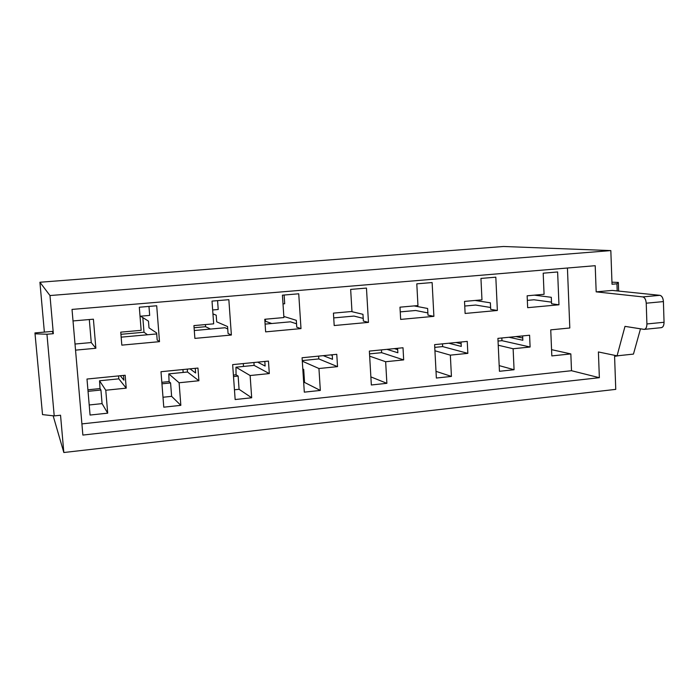 <?xml version="1.0" encoding="UTF-8"?>
<svg xmlns="http://www.w3.org/2000/svg" width="699" height="699" viewBox="0 0 699 699"><rect width="100%" height="100%" fill="white"/><g stroke="black" fill="none" stroke-linecap="round" stroke-linejoin="round"><path stroke-width="1.05" d="M72.023 309.412L82.866 435.066L599.358 377.696L571.502 370.715L81.905 423.9L571.502 370.715L570.838 353.921L551.826 355.913L550.742 329.858L569.807 327.988L567.431 268.023L569.807 327.988L550.742 329.858L551.826 355.913L570.838 353.921L571.502 370.715L599.358 377.696L82.866 435.066L72.023 309.412L595.207 265.699L72.023 309.412M53.342 333.676L49.979 295.546L39.922 282.247L44.369 332.104L39.922 282.247L49.979 295.546L53.342 333.676L52.172 331.413L53.342 333.676L46.955 334.236L53.342 333.676M53.15 415.783L63.827 452.515L60.542 415.232L54.216 415.905L46.955 334.236L35.256 333.816L46.955 334.236L54.216 415.905L42.525 414.612L54.216 415.905L60.542 415.232L63.827 452.515L615.758 389.369L614.587 356.368L619.463 355.581L614.587 356.368L615.758 389.369L63.827 452.515L53.15 415.783M52.172 331.413L34.95 332.925L42.525 414.612L34.95 332.925L52.172 331.413M34.95 332.925L42.525 414.612L34.95 332.925M163.776 407.176L180.84 405.35L171.622 396.35L162.998 397.25L171.622 396.35L170.582 382.947L161.941 383.821L170.582 382.947L171.622 396.35L180.84 405.35L179.11 382.764L168.782 373.878L169.071 381.575L170.582 382.947L169.071 381.575L161.827 382.309L169.071 381.575L168.782 373.878L179.11 382.764L198.909 380.745L187.498 372.008L168.782 373.878L187.498 372.008L198.909 380.745L179.11 382.764L180.84 405.35L163.776 407.176L160.997 371.711L163.776 407.176M90.066 415.049L107.698 413.17L102.08 403.629L89.21 404.974L102.08 403.629L100.936 390.025L88.039 391.335L100.936 390.025L102.08 403.629L107.698 413.17L105.776 390.234L99.538 380.772L100.018 388.574L100.936 390.025L100.018 388.574L87.908 389.806L100.018 388.574L99.538 380.772L105.776 390.234L126.222 388.146L118.83 378.849L99.538 380.772L118.83 378.849L126.222 388.146L125.165 375.258L86.991 379.041L90.066 415.049L86.991 379.041L125.165 375.258L126.222 388.146L105.776 390.234L107.698 413.17L90.066 415.049M156.698 305.769L139.311 307.237L141.154 330.321L120.752 332.147L121.818 345.14L159.503 341.662L157.179 340.011L159.503 341.662L156.698 305.769L159.503 341.662L121.818 345.14L120.752 332.147L141.154 330.321L139.311 307.237L156.698 305.769M140.027 316.236L149.673 315.406L148.966 306.424L149.673 315.406L140.027 316.236M144.003 332.235L120.936 334.305L144.003 332.235L147.506 334.769L144.003 332.235L142.832 317.608L144.003 332.235M148.468 321.129L140.578 316.193L148.468 321.129L149.001 327.857L156.628 332.951L157.179 340.011L156.628 332.951L149.001 327.857L148.468 321.129M93.404 319.19L73.019 320.946L93.404 319.19L95.859 348.268L93.404 319.19M89.306 319.539L91.254 342.554L95.859 348.268L91.254 342.554L75.011 344.03L91.254 342.554L89.306 319.539M75.544 350.147L95.859 348.268L75.544 350.147M121.163 337.154L156.698 333.93L121.163 337.154M123.513 375.424L123.906 380.169L120.272 375.747L123.906 380.169L123.513 375.424M118.594 375.913L118.83 378.849L118.594 375.913M210.504 329.063L205.585 326.695L194.077 327.735L205.585 326.695L205.427 324.572L205.585 326.695L210.504 329.063M194.287 330.531L225.026 327.744L194.287 330.531M193.92 325.603L194.881 338.395L193.92 325.603L213.676 323.838L212.015 301.103L228.844 299.688L231.378 335.031L194.881 338.395L231.378 335.031L228.844 299.688L212.015 301.103L213.676 323.838L193.92 325.603M318.945 368.522L320.334 390.435L304.31 392.148L302.073 357.748L336.769 354.314L337.53 366.634L318.945 368.522L302.3 361.182L318.945 368.522L337.53 366.634L336.769 354.314L302.073 357.748L304.31 392.148L320.334 390.435L318.945 368.522M333.432 313.126L351.973 311.466L350.653 289.412L366.459 288.084L368.469 322.379L334.192 325.542L333.432 313.126L334.192 325.542L368.469 322.379L366.459 288.084L350.653 289.412L351.973 311.466L333.432 313.126M480.947 278.429L495.818 277.18L497.365 310.478L465.115 313.458L464.52 301.4L481.969 299.845L480.947 278.429L481.969 299.845L464.52 301.4L465.115 313.458L497.365 310.478L495.818 277.18L480.947 278.429M558.964 304.79L527.658 307.682L527.142 295.799L544.075 294.288L543.193 273.187L557.627 271.963L558.964 304.79L551.572 303.768L558.964 304.79L557.627 271.963L543.193 273.187L544.075 294.288L527.142 295.799L527.658 307.682L558.964 304.79M497.915 338.368L529.589 335.232L530.104 347.019L513.127 348.749L514.071 369.727L499.444 371.291L497.915 338.368L499.444 371.291L514.071 369.727L513.127 348.749L530.104 347.019L529.589 335.232L497.915 338.368M467.841 353.362L450.348 355.144L451.432 376.42L436.359 378.037L434.612 344.633L467.247 341.4L467.841 353.362L442.642 346.59L434.752 347.377L442.642 346.59L467.841 353.362L467.247 341.4L434.612 344.633L436.359 378.037L451.432 376.42L450.348 355.144L467.841 353.362M403.008 347.761L403.673 359.898L385.647 361.733L386.879 383.323L371.344 384.983L369.36 351.09L403.008 347.761L369.36 351.09L371.344 384.983L386.879 383.323L385.647 361.733L403.673 359.898L403.008 347.761M399.977 307.176L417.958 305.568L416.796 283.838L432.122 282.545L433.896 316.341L400.658 319.408L399.977 307.176L400.658 319.408L433.896 316.341L432.122 282.545L416.796 283.838L417.958 305.568L399.977 307.176M265.637 331.868L264.772 319.268L283.908 317.556L282.422 295.17L298.735 293.79L300.998 328.6L265.637 331.868L300.998 328.6L298.735 293.79L282.422 295.17L283.908 317.556L264.772 319.268L265.637 331.868M250.128 375.529L251.684 397.775L235.152 399.54L232.653 364.625L268.46 361.077L269.307 373.581L250.128 375.529L235.956 367.185L236.061 374.786L238.141 376.079L239.075 389.291L251.684 397.775L250.128 375.529L269.307 373.581L268.46 361.077L232.653 364.625L235.152 399.54L251.684 397.775L239.075 389.291L234.453 389.771L239.075 389.291L238.141 376.079L236.061 374.786L235.956 367.185L250.128 375.529M197.957 368.058L198.909 380.745L197.957 368.058L160.997 371.711L197.957 368.058M610.83 250.592L49.979 295.546L610.83 250.592L612.027 284.257L610.83 250.592L503.586 246.485L610.83 250.592M617.2 290.924L616.946 283.82L612.027 284.257L616.946 283.82L617.2 290.924M595.207 265.699L596.177 291.859L612.245 290.417L596.177 291.859L595.207 265.699M644.373 329.369L661.298 327.665C663.071 327.342 663.989 325.542 664.05 322.265L646.907 323.96C646.863 327.254 645.972 329.063 644.225 329.378L624.993 326.372L617.06 355.835L633.451 354.096L640.494 328.827L633.451 354.096L617.06 355.835L598.405 351.955L599.358 377.696L598.405 351.955L617.06 355.835L624.993 326.372L643.849 329.36C645.789 329.29 646.811 327.49 646.907 323.96L646.234 303.2C645.902 299.6 644.758 297.494 642.783 296.9L596.177 291.859L642.783 296.9L659.9 295.327L612.245 290.417L659.9 295.327C661.918 295.913 663.08 298.001 663.412 301.592L664.05 322.265C663.936 325.778 662.888 327.578 660.904 327.648M551.563 349.657L570.838 353.921L551.563 349.657M217.572 300.64L218.21 309.491L212.662 309.972L218.21 309.491L217.572 300.64M212.95 313.886L216.209 315.197L216.69 321.837L227.559 326.547L228.066 333.493L231.378 335.031L228.066 333.493L227.559 326.547L216.69 321.837L216.209 315.197L212.95 313.886M227.734 328.949L225.026 327.744L227.734 328.949M195.274 368.321L195.624 372.995L190.006 368.845L195.624 372.995L195.274 368.321M187.271 369.116L187.498 372.008L187.271 369.116M264.807 361.435L265.122 366.049L257.634 362.143L265.122 366.049L264.807 361.435M253.92 362.519L254.121 365.376L269.307 373.581L254.121 365.376L235.956 367.185L254.121 365.376L253.92 362.519M284.126 295.022L284.703 303.75L283.008 303.899L284.703 303.75L284.126 295.022M283.838 316.437L296.315 320.334L296.76 327.184L300.998 328.6L296.76 327.184L296.315 320.334L283.838 316.437M296.533 323.794L290.452 321.82L265.104 324.118L290.452 321.82L296.533 323.794M414.088 305.909L427.631 308.477L427.98 315.127L433.896 316.341L427.98 315.127L427.631 308.477L414.088 305.909M427.858 312.916L415.687 310.487L400.239 311.885L415.687 310.487L427.858 312.916M397.609 348.294L397.853 352.768L386.966 349.343L397.853 352.768L397.609 348.294M381.453 349.893L381.61 352.672L403.673 359.898L381.61 352.672L369.526 353.877L381.61 352.672L381.453 349.893M369.657 356.175L385.647 361.733L369.657 356.175M370.872 376.892L386.879 383.323L370.872 376.892M434.935 350.776L450.348 355.144L434.935 350.776M436.01 371.344L451.432 376.42L436.01 371.344M461.052 342.012L461.27 346.424L448.837 343.218L461.27 346.424L461.052 342.012M442.502 343.847L442.642 346.59L442.502 343.847M522.642 335.913L522.835 340.264L508.951 337.267L522.835 340.264L522.642 335.913M501.838 337.975L501.969 340.684L530.104 347.019L501.969 340.684L498.038 341.068L501.969 340.684L501.838 337.975M498.23 345.227L513.127 348.749L498.23 345.227M499.182 365.612L514.071 369.727L499.182 365.612M551.502 302.151L533.975 299.775L527.343 300.378L533.975 299.775L551.502 302.151M534.351 295.153L551.301 297.302L551.572 303.768L551.301 297.302L534.351 295.153M475.075 300.456L490.375 302.807L490.689 309.369L497.365 310.478L490.689 309.369L490.375 302.807L475.075 300.456M490.602 307.49L475.661 305.052L464.748 306.04L475.661 305.052L490.602 307.49M351.291 311.527L362.964 314.314L363.366 321.059L368.469 322.379L363.366 321.059L362.964 314.314L351.291 311.527M363.209 318.377L353.974 316.07L333.72 317.905L353.974 316.07L363.209 318.377M302.807 368.993L303.698 369.413L304.546 382.432L320.334 390.435L304.546 382.432L303.681 382.528L304.546 382.432L303.698 369.413L302.807 368.993M332.217 354.769L332.506 359.303L323.261 355.651L332.506 359.303L332.217 354.769M318.622 356.114L318.796 358.928L337.53 366.634L318.796 358.928L302.256 360.579L318.796 358.928L318.622 356.114M618.65 291.072L618.344 282.422L616.946 283.82L618.344 282.422L611.957 282.186L618.344 282.422L618.65 291.072M503.586 246.485L39.922 282.247L503.586 246.485M646.234 303.2L646.907 323.96L664.05 322.265L663.412 301.592L646.234 303.2L663.412 301.592C663.115 297.957 661.944 295.869 659.9 295.327L642.783 296.9C644.784 297.451 645.928 299.548 646.234 303.2M265.524 321.313L265.375 319.207L265.524 321.313L271.78 323.515L265.524 321.313M243.497 366.433L243.296 363.567L243.497 366.433M183.164 372.445L182.937 369.544L183.164 372.445M233.396 375.057L236.061 374.786L233.396 375.057M233.51 376.551L238.141 376.079L233.51 376.551M397.679 349.631L394.367 348.618L397.679 349.631M456.028 342.51L461.139 343.794L456.028 342.51M515.941 336.577L522.738 338.019L515.941 336.577M302.833 369.5L303.698 369.413L302.833 369.5M330.88 354.9L332.261 355.424L330.88 354.9"/></g></svg>
